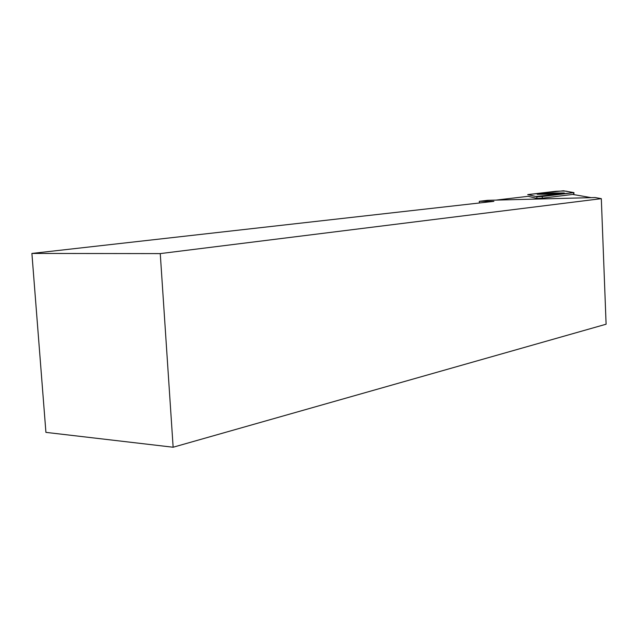 <?xml version="1.0" encoding="UTF-8"?>
<svg xmlns="http://www.w3.org/2000/svg" width="638" height="638" viewBox="0 0 638 638"><rect width="100%" height="100%" fill="white"/><g stroke="black" fill="none" stroke-linecap="round" stroke-linejoin="round"><path stroke-width="0.96" d="M542.316 196.496L573.953 192.62L563.458 190.786L527.706 194.614L536.789 196.727L542.316 196.496L542.252 198.203L572.709 194.423L591.195 197.652M552.899 193.043L537.18 194.255L548.52 194.215L564.311 192.995L552.899 193.043M173.137 447.23L45.92 432.373L31.9 253.438L493.892 201.353L479.329 201.305L487.727 200.316L595.134 197.549L601.315 198.657L160.258 253.597L173.137 447.23L606.1 324.216L601.315 198.657M31.9 253.438L160.258 253.597M496.125 200.093L528.192 196.313L537.013 198.426L542.252 198.203M479.329 201.305L479.409 202.988M528.025 194.566L535.721 196.48L573.674 192.668L567.692 191.52C566.68 190.993 562.724 190.922 555.826 191.304L528.025 194.566M573.602 194.446L573.674 192.668M573.921 192.628L573.833 194.494M537.013 198.426L536.789 196.727M573.865 194.494L573.953 192.62"/></g></svg>
